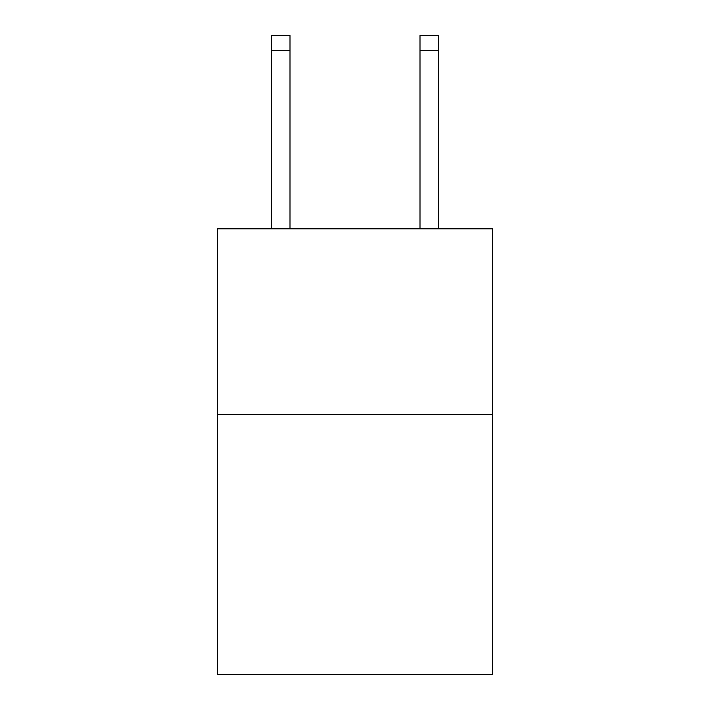 <?xml version="1.0" encoding="UTF-8"?>
<svg xmlns="http://www.w3.org/2000/svg" width="710" height="710" viewBox="0 0 710 710"><rect width="100%" height="100%" fill="white"/><g stroke="black" fill="none" stroke-linecap="round" stroke-linejoin="round"><path stroke-width="1.06" d="M492.429 414.498L492.429 674.5L217.571 674.5L217.571 228.789L492.429 228.789L492.429 414.498L217.571 414.498M289.999 228.789L289.999 50.357L271.433 50.357L271.433 35.5L289.999 35.5L289.999 50.357M271.433 228.789L271.433 50.357M438.567 228.789L438.567 35.5L420 35.5L420 228.789M420 50.357L438.567 50.357"/></g></svg>

